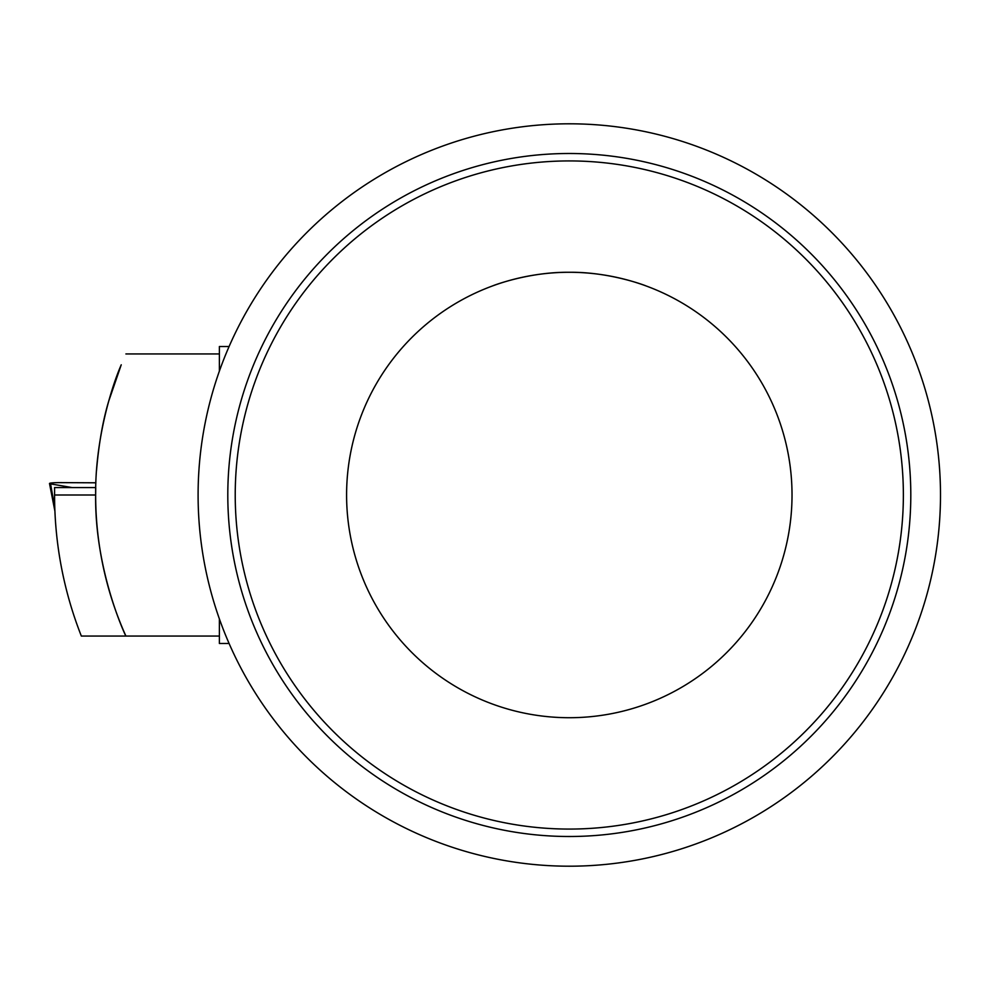 <?xml version="1.0" encoding="UTF-8"?>
<svg xmlns="http://www.w3.org/2000/svg" width="990" height="990" viewBox="0 0 990 990"><rect width="100%" height="100%" fill="white"/><g stroke="black" fill="none" stroke-linecap="round" stroke-linejoin="round"><path stroke-width="1.49" d="M569.3 272.275C610.57 271.817 646.866 286.147 646.012 285.912C646.866 286.147 610.57 271.817 569.3 272.275C528.029 271.817 491.733 286.147 492.587 285.912C491.733 286.147 528.029 271.817 569.3 272.275M792.025 495A222.725 222.725 0 0 1 457.937 687.877A222.725 222.725 0 0 1 457.937 302.123A222.725 222.725 0 0 1 792.025 495M198.099 495A371.2 371.2 0 0 1 754.9 173.535A371.2 371.2 0 0 1 754.9 816.465A371.2 371.2 0 0 1 198.099 495M235.224 495A334.075 334.075 0 0 1 736.337 205.685A334.075 334.075 0 0 1 736.337 784.315A334.075 334.075 0 0 1 235.224 495M227.799 495A341.5 341.5 0 0 1 740.05 199.25A341.5 341.5 0 0 1 740.05 790.75A341.5 341.5 0 0 1 227.799 495M229.086 643.475L219.384 643.475L219.384 618.886M219.384 371.114L219.384 346.525L229.086 346.525M96.562 470.25L96.537 470.25C98.814 443.743 102.849 420.75 108.665 401.284L121.238 364.803C112.117 385.469 95.102 438.62 95.646 495L95.733 487.575A343.976 343.976 0 0 0 95.646 495L54.574 495L54.574 487.575L95.646 487.575M110.385 395.394L108.665 401.284M54.574 495A385.061 385.061 0 0 0 81.341 636.05L125.903 636.05C126.225 637.399 94.594 571.168 95.646 495A343.976 343.976 0 0 0 125.903 636.05L219.384 636.05M72.183 487.575L50.577 483.887A9.9 0.866 180 0 1 49.5 483.504A9.9 0.866 180 0 1 59.92 482.625L95.882 482.798M50.577 483.887L54.784 507.92M125.903 353.95L219.384 353.95M54.92 511.248L49.5 483.504"/></g></svg>
